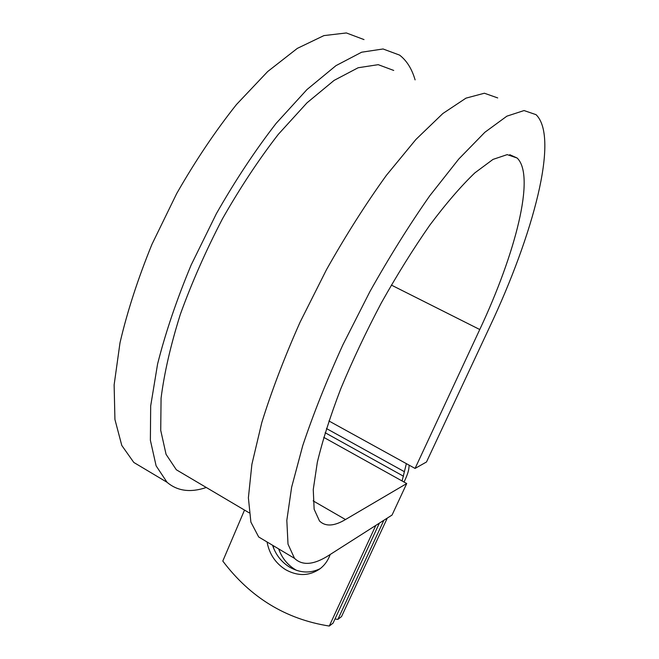 <?xml version="1.0" encoding="UTF-8"?>
<svg xmlns="http://www.w3.org/2000/svg" width="659" height="659" viewBox="0 0 659 659"><rect width="100%" height="100%" fill="white"/><g stroke="black" fill="none" stroke-linecap="round" stroke-linejoin="round"><path stroke-width="0.99" d="M296.591 570.373L295.183 569.565C287.34 564.697 281.838 557.802 278.658 548.889M273.88 548.84L273.147 545.603M267.052 541.962C269.292 553.964 275.47 563.198 285.586 569.664C297.744 576.386 309.17 576.131 319.87 568.89C324.632 565.265 328.067 560.471 330.167 554.507M272.554 545.248C275.701 554.713 281.393 562.02 289.647 567.168C300.076 573.066 310.274 573.552 320.233 568.618M379.362 523.147L333.067 623.126L329.278 626.05L375.819 525.404M329.278 626.05C285.817 619.196 250.321 597.532 222.791 561.056L244.514 510.091M409.206 465.213L408.811 468.681C408.456 471.457 407.18 475.23 404.98 480.007L404.025 482.05M387.286 518.098L341.535 616.569L337.878 619.402L334.978 618.999M383.859 520.272L337.878 619.402M406.364 463.639L402.081 480.963M393.728 70.447L378.217 64.673L358.15 67.745L334.097 80.398L307.02 102.804L278.279 134.378C258.773 159.569 240.189 187.683 222.52 218.706C205.929 250.609 191.876 282.447 180.377 314.219C170.681 345.028 164.248 373.027 161.068 398.225L160.73 430.376L166.068 454.348L176.332 469.768L186.299 475.666M497.702 97.927L484.381 93.224L465.971 98.15L442.873 113.505L415.92 139.453L386.388 175.335C365.918 203.722 345.959 235.131 326.534 269.58L300.018 322.3C284.293 357.722 271.557 391.133 261.796 422.543L251.895 464.298L248.385 497.809L250.89 522.101L258.682 536.97L294.515 558.354L288.008 544.136L286.822 520.363L291.632 487.207L302.761 445.583C313.272 414.14 326.633 380.572 342.861 344.879L369.905 291.599C389.518 256.689 409.461 224.76 429.742 195.814L458.738 159.074L484.859 132.286L506.878 116.165L524.053 110.555L536.064 114.674C559.623 137.665 532.9 235.337 489.843 326.609L426.497 461.984L415.063 468.434L479.76 329.525C515.289 253.888 535.792 175.887 517.126 158.02L507.191 154.626L492.998 159.404L474.875 172.856C461.045 186.102 446.052 203.499 429.882 225.048C413.415 248.641 397.229 274.597 381.33 302.909C366.066 331.839 352.549 360.44 340.794 388.695C330.39 415.944 322.572 440.451 317.341 462.206L313.256 489.546L314.137 509.234L319.508 520.997C325.48 526.78 334.138 526.294 345.489 519.539L406.718 483.549L323.742 437.354M294.515 558.354C302.522 566.007 314.145 564.887 329.409 554.993L392.056 515.05L406.718 483.549M364.015 39.589L346.362 32.95L323.915 35.602L297.333 48.379L267.686 71.534L236.466 104.534C215.411 131.009 195.492 160.664 176.711 193.515L151.965 244.283C137.937 278.708 127.286 311.542 120.004 342.787L114.131 384.881L114.93 419.47L121.783 445.451L133.802 462.445L145.194 469.241M415.096 79.879C411.891 68.849 406.718 60.595 399.593 55.109L383.052 48.972L361.643 52.209L335.95 65.653L306.987 89.542L276.187 123.299C255.272 150.26 235.337 180.385 216.383 213.656L191.176 264.943C176.703 299.639 165.516 332.63 157.6 363.933L150.68 405.952L150.376 440.27L156.109 465.831L167.032 482.273C177.452 491.112 190.542 492.85 206.292 487.487M258.682 536.97L267.167 542.036M415.063 468.434L328.907 420.961M325.134 432.716L403.563 476.251M326.444 428.531L404.074 471.514M345.489 519.539L313.124 500.865M479.76 329.525L391.331 285.067M176.332 469.768L249.118 512.809M133.802 462.445L167.032 482.273M509.761 154.7L517.126 158.02"/></g></svg>
